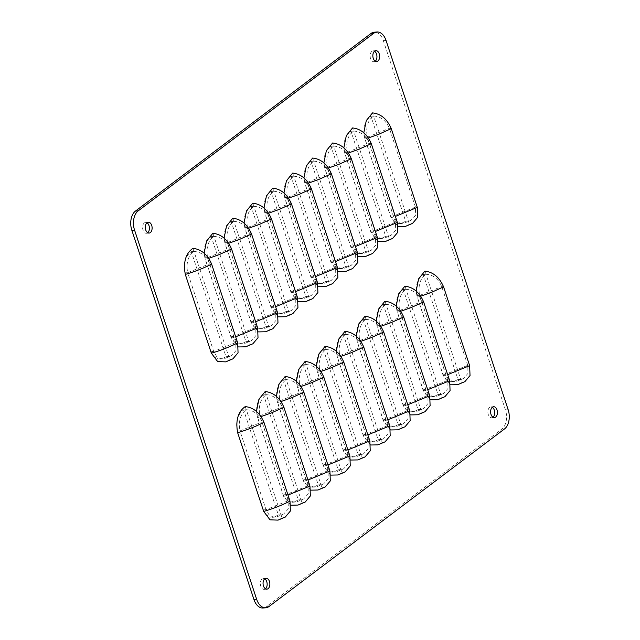 <?xml version="1.0" encoding="UTF-8"?>
<svg xmlns="http://www.w3.org/2000/svg" width="640" height="640" viewBox="0 0 640 640"><rect width="100%" height="100%" fill="white"/><g stroke="black" fill="none" stroke-linecap="round" stroke-linejoin="round"><path stroke-width="0.48" stroke-dasharray="3.2 2.4" d="M263.008 608A14.52 9.056 85.8 0 0 266.296 606.704L501.824 429.12A14.52 9.056 85.8 0 0 505.448 409.912L383.328 40.664A14.52 9.056 85.8 0 0 374.28 32.2M375.264 61.16A5.448 3.4 -94.2 0 1 375.168 61.232A5.448 3.4 -94.2 0 1 373.936 61.712A5.448 3.4 -94.2 0 1 370.288 57.56A5.448 3.4 -94.2 0 1 371.896 51.344A5.448 3.4 -94.2 0 1 373.136 50.856A5.448 3.4 -94.2 0 1 374.528 51.208M493.016 417.224A5.448 3.4 -94.2 0 1 492.928 417.296A5.448 3.4 -94.2 0 1 491.688 417.776A5.448 3.4 -94.2 0 1 488.04 413.624A5.448 3.4 -94.2 0 1 489.656 407.4A5.448 3.4 -94.2 0 1 490.888 406.92A5.448 3.4 -94.2 0 1 492.28 407.272M265.472 588.792A5.448 3.4 -94.2 0 1 265.384 588.864A5.448 3.4 -94.2 0 1 264.152 589.344A5.448 3.4 -94.2 0 1 260.496 585.192A5.448 3.4 -94.2 0 1 262.112 578.968A5.448 3.4 -94.2 0 1 263.352 578.488A5.448 3.4 -94.2 0 1 264.736 578.84M147.72 232.728A5.448 3.4 -94.2 0 1 147.632 232.8A5.448 3.4 -94.2 0 1 146.392 233.28A5.448 3.4 -94.2 0 1 142.744 229.128A5.448 3.4 -94.2 0 1 144.36 222.904A5.448 3.4 -94.2 0 1 145.592 222.424A5.448 3.4 -94.2 0 1 146.984 222.776M357.016 340.816C355.288 331.048 357.408 323.984 363.368 319.616L398.104 424.656L394.192 426.616L390.032 426.88L386.008 424.608L383.072 419.584L357.016 340.816L359.736 340.616C358.056 330.752 360.168 323.68 366.088 319.416L364.96 316.296M337.056 355.864C335.328 346.104 337.448 339.032 343.408 334.664L378.144 439.704L374.232 441.664L370.072 441.928L366.048 439.656L363.112 434.632L337.056 355.864L339.776 355.664C338.096 345.8 340.208 338.728 346.128 334.464L345 331.344M317.096 370.912C315.368 361.152 317.488 354.088 323.448 349.712L358.184 454.752L354.272 456.712L350.112 456.984L346.088 454.704L343.152 449.68L317.096 370.912L319.816 370.712C318.136 360.848 320.248 353.784 326.168 349.512L325.048 346.4M297.136 385.968C295.408 376.2 297.528 369.136 303.488 364.76L338.224 469.808L334.312 471.76L330.152 472.032L326.128 469.752L323.192 464.728L297.136 385.968L299.856 385.768C298.176 375.896 300.288 368.832 306.208 364.56L305.088 361.448M237.264 431.112C235.528 421.352 237.648 414.28 243.608 409.912L278.352 514.952L274.432 516.912L270.272 517.176L266.248 514.904L263.312 509.88L237.264 431.112L239.976 430.912C238.296 421.048 240.408 413.984 246.328 409.712L245.208 406.6M257.224 416.064C255.488 406.304 257.608 399.232 263.568 394.864L298.312 499.904L294.392 501.864L290.232 502.128L286.208 499.856L283.272 494.832L257.224 416.064L259.936 415.864C258.256 406 260.368 398.928 266.288 394.664L265.168 391.544M277.184 401.016C275.448 391.248 277.568 384.184 283.528 379.816L318.264 484.856L314.352 486.816L310.192 487.08L306.168 484.8L303.232 479.784L277.184 401.016L279.896 400.816C278.216 390.952 280.328 383.88 286.248 379.616L285.128 376.496M416.896 295.664C415.168 285.904 417.288 278.832 423.248 274.464L457.984 379.504L454.072 381.464L449.912 381.728L445.888 379.456L442.952 374.432L416.896 295.664L419.616 295.464C417.936 285.6 420.048 278.536 425.96 274.264L424.84 271.152M396.936 310.712C395.208 300.952 397.328 293.888 403.288 289.512L438.024 394.56L434.112 396.512L429.952 396.784L425.928 394.504L422.992 389.48L396.936 310.712L399.656 310.512C397.976 300.648 400.088 293.584 406 289.312L404.88 286.2M376.976 325.768C375.248 316 377.368 308.936 383.328 304.568L418.064 409.608L414.152 411.56L409.992 411.832L405.968 409.552L403.032 404.528L376.976 325.768L379.696 325.568C378.016 315.696 380.128 308.632 386.048 304.368L384.92 301.248M304.68 182.568C302.952 172.8 305.072 165.736 311.032 161.368L345.768 266.408L341.856 268.36L337.696 268.632L333.672 266.352L330.736 261.328L304.68 182.568L307.4 182.368C305.72 172.496 307.832 165.432 313.752 161.168L312.624 158.048M284.72 197.616C282.992 187.848 285.112 180.784 291.072 176.416L325.808 281.456L321.896 283.416L317.736 283.68L313.712 281.408L310.776 276.384L284.72 197.616L287.44 197.416C285.76 187.552 287.872 180.48 293.792 176.216L292.664 173.096M264.76 212.664C263.032 202.904 265.152 195.832 271.112 191.464L305.848 296.504L301.936 298.464L297.776 298.728L293.752 296.456L290.816 291.432L264.76 212.664L267.48 212.464C265.8 202.6 267.912 195.528 273.832 191.264L272.712 188.144M244.8 227.712C243.072 217.952 245.192 210.888 251.152 206.512L285.888 311.56L281.976 313.512L277.816 313.784L273.792 311.504L270.856 306.48L244.8 227.712L247.52 227.512C245.84 217.648 247.952 210.584 253.872 206.312L252.752 203.2M184.928 272.864C183.192 263.104 185.312 256.032 191.272 251.664L226.016 356.704L222.096 358.664L217.936 358.928L213.912 356.656L210.976 351.632L184.928 272.864L187.64 272.664C185.96 262.8 188.072 255.728 193.992 251.464L192.872 248.344M204.888 257.816C203.152 248.048 205.272 240.984 211.232 236.616L245.976 341.656L242.056 343.616L237.896 343.88L233.872 341.6L230.936 336.584L204.888 257.816L207.6 257.616C205.92 247.752 208.032 240.68 213.952 236.416L212.832 233.296M224.84 242.768C223.112 233 225.232 225.936 231.192 221.568L265.928 326.608L262.016 328.56L257.856 328.832L253.832 326.552L250.896 321.528L224.84 242.768L227.56 242.568C225.88 232.696 227.992 225.632 233.912 221.36L232.792 218.248M364.56 137.416C362.832 127.656 364.952 120.584 370.912 116.216L405.648 221.256L401.736 223.216L397.576 223.48L393.552 221.208L390.616 216.184L364.56 137.416L367.28 137.216C365.6 127.352 367.712 120.28 373.624 116.016L372.504 112.896M344.6 152.464C342.872 142.704 344.992 135.632 350.952 131.264L385.688 236.304L381.776 238.264L377.616 238.528L373.592 236.256L370.656 231.232L344.6 152.464L347.32 152.264C345.64 142.4 347.752 135.336 353.664 131.064L352.544 127.952M324.64 167.512C322.912 157.752 325.032 150.688 330.992 146.312L365.728 251.36L361.816 253.312L357.656 253.584L353.632 251.304L350.696 246.28L324.64 167.512L327.36 167.312C325.68 157.448 327.792 150.384 333.704 146.112L332.584 143M310.856 490.152L303.608 481.344L277.56 402.576L281.056 401.52M276.424 396.36L277.56 402.576M283.528 379.816L286.248 379.616L320.984 484.656L321.96 487.88L318 490.016M290.896 505.2L283.648 496.392L257.6 417.624L261.096 416.568M256.464 411.408L257.6 417.624M263.568 394.864L266.288 394.664L301.024 499.704L302 502.928L298.04 505.064M243.608 409.912L246.328 409.712L281.064 514.752L282.04 517.976L278.08 520.12M330.816 475.104L323.568 466.296L297.52 387.528L301.016 386.472M296.384 381.312L297.52 387.528M303.488 364.76L306.208 364.56L340.944 469.608L341.92 472.832L337.96 474.968M350.776 460.048L343.528 451.248L317.48 372.48L320.976 371.416M316.344 366.264L317.48 372.48M323.448 349.712L326.168 349.512L360.904 454.552L361.88 457.784L357.92 459.92M370.736 445L363.488 436.192L337.44 357.432L340.936 356.368M336.304 351.208L337.44 357.432M343.408 334.664L346.128 334.464L380.864 439.504L381.84 442.728L377.872 444.864M390.696 429.952L383.448 421.144L357.4 342.376L360.896 341.32M356.264 336.16L357.4 342.376M363.368 319.616L366.088 319.416L400.824 424.456L401.8 427.68L397.832 429.816M450.576 384.8L443.328 375.992L417.28 297.232L420.776 296.168M416.144 291.016L417.28 297.232M423.248 274.464L425.96 274.264L460.704 379.304L461.68 382.528L457.712 384.664M430.616 399.856L423.368 391.048L397.32 312.28L400.816 311.216M396.184 306.064L397.32 312.28M403.288 289.512L406 289.312L440.744 394.36L441.72 397.584L437.752 399.72M410.656 414.904L403.408 406.096L377.36 327.328L380.856 326.272M376.224 321.112L377.36 327.328M383.328 304.568L386.048 304.368L420.784 409.408L421.76 412.632L417.792 414.768M258.52 331.904L251.272 323.096L225.224 244.328L228.72 243.272M224.088 238.112L225.224 244.328M231.192 221.568L233.912 221.36L268.648 326.408L269.624 329.632L265.664 331.768M238.56 346.952L231.312 338.144L205.264 259.376L208.76 258.32M204.128 253.16L205.264 259.376M211.232 236.616L213.952 236.416L248.688 341.456L249.664 344.68L245.704 346.816M191.272 251.664L193.992 251.464L228.728 356.504L229.704 359.728L225.744 361.864M278.48 316.848L271.232 308.048L245.184 229.28L248.68 228.216M244.048 223.064L245.184 229.28M251.152 206.512L253.872 206.312L288.608 311.352L289.584 314.584L285.624 316.72M298.44 301.8L291.192 292.992L265.144 214.232L268.64 213.168M264.008 208.008L265.144 214.232M271.112 191.464L273.832 191.264L308.568 296.304L309.544 299.528L305.584 301.664M318.4 286.752L311.152 277.944L285.104 199.176L288.6 198.12M283.968 192.96L285.104 199.176M291.072 176.416L293.792 176.216L328.528 281.256L329.504 284.48L325.536 286.616M338.36 271.704L331.112 262.896L305.064 184.128L308.56 183.072M303.928 177.912L305.064 184.128M311.032 161.368L313.752 161.168L348.488 266.208L349.464 269.432L345.496 271.568M398.24 226.552L390.992 217.744L364.936 138.976L368.44 137.92M363.808 132.76L364.936 138.976M370.912 116.216L373.624 116.016L408.368 221.056L409.344 224.28L405.376 226.416M378.28 241.6L371.032 232.792L344.984 154.032L348.48 152.968M343.848 147.816L344.984 154.032M350.952 131.264L353.664 131.064L388.408 236.104L389.384 239.328L385.416 241.464M358.32 256.656L351.072 247.848L325.024 169.08L328.52 168.016M323.888 162.864L325.024 169.08M330.992 146.312L333.704 146.112L368.448 251.16L369.424 254.384L365.456 256.52M246.328 409.712C253.424 410.128 258.68 414.232 262.08 422.008L288.128 500.776L290 501.096M263.952 422.328L262.08 422.008L239.976 430.912L266.024 509.68L268.96 514.704L272.992 516.976L277.152 516.712L283.776 513.928L288.312 508.88L288.128 500.776L266.024 509.68L263.312 509.88M278.352 514.952L281.064 514.752M266.288 394.664C273.384 395.08 278.64 399.176 282.04 406.96L308.088 485.728L309.96 486.04M283.912 407.28L282.04 406.96L259.936 415.864L285.984 494.632L288.92 499.656L292.952 501.928L297.112 501.664L303.736 498.88L308.272 493.832L308.088 485.728L285.984 494.632L283.272 494.832M298.312 499.904L301.024 499.704M286.248 379.616C293.344 380.032 298.6 384.128 302 391.912L328.048 470.672L329.92 470.992M303.872 392.224L302 391.912L279.896 400.816L305.944 479.584L308.88 484.6L312.912 486.88L317.072 486.616L323.696 483.832L328.232 478.776L328.048 470.672L305.944 479.584L303.232 479.784M318.264 484.856L320.984 484.656M306.208 364.56C313.304 364.984 318.56 369.08 321.96 376.856L348.008 455.624L349.88 455.944M323.832 377.176L321.96 376.856L299.856 385.768L325.904 464.528L328.84 469.552L332.872 471.832L337.032 471.56L343.656 468.776L348.192 463.728L348.008 455.624L325.904 464.528L323.192 464.728M338.224 469.808L340.944 469.608M326.168 349.512C333.264 349.928 338.512 354.032 341.92 361.808L367.968 440.576L369.84 440.896M343.792 362.128L341.92 361.808L319.816 370.712L345.864 449.48L348.8 454.504L352.832 456.776L356.992 456.512L363.616 453.728L368.152 448.68L367.968 440.576L345.864 449.48L343.152 449.68M358.184 454.752L360.904 454.552M346.128 334.464C353.224 334.88 358.472 338.976 361.88 346.76L387.928 425.528L389.8 425.848M363.752 347.08L361.88 346.76L339.776 355.664L365.824 434.432L368.76 439.456L372.792 441.728L376.952 441.464L383.576 438.68L388.112 433.632L387.928 425.528L365.824 434.432L363.112 434.632M378.144 439.704L380.864 439.504M366.088 319.416C373.184 319.832 378.432 323.928 381.84 331.712L407.888 410.48L409.76 410.792M383.712 332.032L381.84 331.712L359.736 340.616L385.784 419.384L388.72 424.408L392.752 426.68L396.912 426.416L403.536 423.632L408.072 418.576L407.888 410.48L385.784 419.384L383.072 419.584M398.104 424.656L400.824 424.456M282.04 517.976L285.256 517.088M302 502.928L305.216 502.032M321.96 487.88L325.176 486.984M341.92 472.832L345.136 471.936M361.88 457.784L365.096 456.888M381.84 442.728L385.056 441.84M401.8 427.68L405.016 426.784M386.048 304.368C393.144 304.784 398.392 308.88 401.8 316.664L427.848 395.424L429.72 395.744M403.672 316.976L401.8 316.664L379.696 325.568L405.744 404.328L408.68 409.352L412.712 411.632L416.872 411.36L423.496 408.576L428.032 403.528L427.848 395.424L405.744 404.328L403.032 404.528M418.064 409.608L420.784 409.408M406 289.312C413.104 289.728 418.352 293.832 421.76 301.608L447.808 380.376L449.68 380.696M423.632 301.928L421.76 301.608L399.656 310.512L425.704 389.28L428.64 394.304L432.672 396.584L436.832 396.312L443.456 393.528L447.992 388.48L447.808 380.376L425.704 389.28L422.992 389.48M438.024 394.56L440.744 394.36M425.96 274.264C433.064 274.68 438.312 278.784 441.72 286.56L467.768 365.328L469.64 365.648M443.592 286.88L441.72 286.56L419.616 295.464L445.664 374.232L448.6 379.256L452.632 381.528L456.792 381.264L463.416 378.48L467.952 373.432L467.768 365.328L445.664 374.232L442.952 374.432M457.984 379.504L460.704 379.304M421.76 412.632L424.976 411.736M441.72 397.584L444.936 396.688M461.68 382.528L464.896 381.64M193.992 251.464C201.088 251.88 206.344 255.976 209.744 263.76L235.792 342.528L237.664 342.84M211.616 264.08L209.744 263.76L187.64 272.664L213.688 351.432L216.624 356.456L220.656 358.728L224.816 358.464L231.44 355.68L235.976 350.632L235.792 342.528L213.688 351.432L210.976 351.632M226.016 356.704L228.728 356.504M213.952 236.416C221.048 236.832 226.304 240.928 229.704 248.712L255.752 327.472L257.624 327.792M231.576 249.024L229.704 248.712L207.6 257.616L233.648 336.384L236.584 341.4L240.616 343.68L244.776 343.416L251.4 340.632L255.936 335.576L255.752 327.472L233.648 336.384L230.936 336.584M245.976 341.656L248.688 341.456M233.912 221.36C241.008 221.784 246.264 225.88 249.664 233.656L275.712 312.424L277.584 312.744M251.536 233.976L249.664 233.656L227.56 242.568L253.608 321.328L256.544 326.352L260.576 328.632L264.736 328.36L271.36 325.576L275.896 320.528L275.712 312.424L253.608 321.328L250.896 321.528M265.928 326.608L268.648 326.408M253.872 206.312C260.968 206.728 266.216 210.832 269.624 218.608L295.672 297.376L297.544 297.696M271.496 218.928L269.624 218.608L247.52 227.512L273.568 306.28L276.504 311.304L280.536 313.576L284.696 313.312L291.32 310.528L295.856 305.48L295.672 297.376L273.568 306.28L270.856 306.48M285.888 311.56L288.608 311.352M273.832 191.264C280.928 191.68 286.176 195.776 289.584 203.56L315.632 282.328L317.504 282.648M291.456 203.88L289.584 203.56L267.48 212.464L293.528 291.232L296.464 296.256L300.496 298.528L304.656 298.264L311.28 295.48L315.816 290.432L315.632 282.328L293.528 291.232L290.816 291.432M305.848 296.504L308.568 296.304M293.792 176.216C300.888 176.632 306.136 180.728 309.544 188.512L335.592 267.28L337.464 267.592M311.416 188.832L309.544 188.512L287.44 197.416L313.488 276.184L316.424 281.208L320.456 283.48L324.616 283.216L331.24 280.432L335.776 275.376L335.592 267.28L313.488 276.184L310.776 276.384M325.808 281.456L328.528 281.256M313.752 161.168C320.848 161.584 326.096 165.68 329.504 173.464L355.552 252.224L357.424 252.544M331.376 173.776L329.504 173.464L307.4 182.368L333.448 261.128L336.384 266.152L340.416 268.432L344.576 268.16L351.2 265.376L355.736 260.328L355.552 252.224L333.448 261.128L330.736 261.328M345.768 266.408L348.488 266.208M229.704 359.728L232.92 358.832M249.664 344.68L252.88 343.784M269.624 329.632L272.84 328.736M289.584 314.584L292.8 313.688M309.544 299.528L312.76 298.64M329.504 284.48L332.72 283.584M349.464 269.432L352.68 268.536M333.704 146.112C340.808 146.528 346.056 150.632 349.464 158.408L375.512 237.176L377.384 237.496M351.336 158.728L349.464 158.408L327.36 167.312L353.408 246.08L356.344 251.104L360.376 253.384L364.536 253.112L371.16 250.328L375.696 245.28L375.512 237.176L353.408 246.08L350.696 246.28M365.728 251.36L368.448 251.16M353.664 131.064C360.768 131.48 366.016 135.584 369.424 143.36L395.472 222.128L397.344 222.448M371.296 143.68L369.424 143.36L347.32 152.264L373.368 231.032L376.304 236.056L380.336 238.328L384.496 238.064L391.12 235.28L395.656 230.232L395.472 222.128L373.368 231.032L370.656 231.232M385.688 236.304L388.408 236.104M373.624 116.016C380.728 116.432 385.976 120.528 389.384 128.312L415.432 207.08L417.304 207.392M391.256 128.632L389.384 128.312L367.28 137.216L393.328 215.984L396.264 221.008L400.296 223.28L404.456 223.016L411.08 220.232L415.616 215.176L415.432 207.08L393.328 215.984L390.616 216.184M405.648 221.256L408.368 221.056M369.424 254.384L372.64 253.488M389.384 239.328L392.6 238.44M409.344 224.28L412.56 223.384M386.048 40.464L383.328 40.664M508.16 409.712L505.448 409.912M504.544 428.92L501.824 429.12M269.016 606.504L266.296 606.704M283.648 496.392L288.008 495.064M303.608 481.344L307.968 480.008M323.568 466.296L327.928 464.96M343.528 451.248L347.888 449.912M363.488 436.192L367.84 434.864M383.448 421.144L387.8 419.808M403.408 406.096L407.76 404.76M423.368 391.048L427.72 389.712M443.328 375.992L447.68 374.664M231.312 338.144L235.672 336.808M251.272 323.096L255.632 321.76M271.232 308.048L275.592 306.712M291.192 292.992L295.544 291.664M311.152 277.944L315.504 276.608M331.112 262.896L335.464 261.56M351.072 247.848L355.424 246.512M371.032 232.792L375.384 231.464M390.992 217.744L395.344 216.416M373.136 50.856L375.848 50.656M373.936 61.712L376.648 61.512M490.888 406.92L493.608 406.72M491.688 417.776L494.408 417.576M263.352 578.488L266.064 578.288M264.152 589.344L266.864 589.144M145.592 222.424L148.312 222.224M146.392 233.28L149.112 233.08M283.776 513.928L277.936 516.432M275.096 517.112L272.376 517.312M303.736 498.88L297.896 501.384M295.056 502.064L292.336 502.264M323.696 483.832L317.856 486.336M315.016 487.016L312.296 487.216M343.656 468.776L337.816 471.288M334.976 471.96L332.256 472.16M363.616 453.728L357.776 456.232M354.936 456.912L352.216 457.112M383.576 438.68L377.736 441.184M374.896 441.864L372.176 442.064M403.536 423.632L397.696 426.136M394.856 426.816L392.136 427.016M423.496 408.576L417.656 411.088M414.816 411.768L412.096 411.968M443.456 393.528L437.616 396.032M434.776 396.712L432.056 396.912M463.416 378.48L457.576 380.984M454.736 381.664L452.016 381.864M231.44 355.68L225.6 358.184M222.76 358.864L220.04 359.064M251.4 340.632L245.56 343.136M242.72 343.816L240 344.016M271.36 325.576L265.52 328.088M262.68 328.76L259.96 328.968M291.32 310.528L285.48 313.032M282.64 313.712L279.92 313.912M311.28 295.48L305.44 297.984M302.6 298.664L299.88 298.864M331.24 280.432L325.4 282.936M322.56 283.616L319.84 283.816M351.2 265.376L345.36 267.888M342.52 268.568L339.8 268.768M371.16 250.328L365.32 252.84M362.48 253.512L359.76 253.712M391.12 235.28L385.28 237.784M382.44 238.464L379.72 238.664M411.08 220.232L405.24 222.736M402.4 223.416L399.68 223.616"/><path stroke-width="0.96" d="M376.992 32L374.28 32.2A14.52 9.056 85.8 0 0 370.984 33.496L135.456 211.08A14.52 9.056 85.8 0 0 131.84 230.288L253.952 599.536A14.52 9.056 85.8 0 0 263.008 608L265.72 607.8A14.52 9.056 -94.2 0 1 256.672 599.336L134.552 230.088A14.52 9.056 -94.2 0 1 138.176 210.88L373.704 33.296A14.52 9.056 -94.2 0 1 376.992 32A14.52 9.056 -94.2 0 1 386.048 40.464L508.16 409.712A14.52 9.056 -94.2 0 1 504.544 428.92L269.016 606.504A14.52 9.056 -94.2 0 1 265.72 607.8M374.528 51.208A5.448 3.4 -94.2 0 1 376.92 56.032A5.448 3.4 -94.2 0 1 375.264 61.16M492.28 407.272A5.448 3.4 -94.2 0 1 494.68 412.096A5.448 3.4 -94.2 0 1 493.016 417.224M264.736 578.84A5.448 3.4 -94.2 0 1 267.136 583.664A5.448 3.4 -94.2 0 1 265.472 588.792M146.984 222.776A5.448 3.4 -94.2 0 1 149.384 227.6A5.448 3.4 -94.2 0 1 147.72 232.728M374.616 51.136A5.448 3.4 -94.2 0 1 375.848 50.656A5.448 3.4 -94.2 0 1 379.504 54.808A5.448 3.4 -94.2 0 1 377.888 61.032A5.448 3.4 -94.2 0 1 376.648 61.512A5.448 3.4 -94.2 0 1 373 57.36A5.448 3.4 -94.2 0 1 374.616 51.136M492.368 407.2A5.448 3.4 -94.2 0 1 493.608 406.72A5.448 3.4 -94.2 0 1 497.256 410.872A5.448 3.4 -94.2 0 1 495.64 417.096A5.448 3.4 -94.2 0 1 494.408 417.576A5.448 3.4 -94.2 0 1 490.76 413.424A5.448 3.4 -94.2 0 1 492.368 407.2M264.832 578.768A5.448 3.4 -94.2 0 1 266.064 578.288A5.448 3.4 -94.2 0 1 269.712 582.44A5.448 3.4 -94.2 0 1 268.104 588.656A5.448 3.4 -94.2 0 1 266.864 589.144A5.448 3.4 -94.2 0 1 263.216 584.992A5.448 3.4 -94.2 0 1 264.832 578.768M147.072 222.704A5.448 3.4 -94.2 0 1 148.312 222.224A5.448 3.4 -94.2 0 1 151.96 226.376A5.448 3.4 -94.2 0 1 150.344 232.6A5.448 3.4 -94.2 0 1 149.112 233.08A5.448 3.4 -94.2 0 1 145.456 228.928A5.448 3.4 -94.2 0 1 147.072 222.704M281.056 401.52L291.32 397.888L303.872 392.224C299.696 382.608 293.448 377.36 285.128 376.496L278.888 384.2L276.424 396.36M307.968 480.008L329.92 470.992L330.312 480.904L325.176 486.984L318 490.016L310.856 490.152M261.096 416.568L271.36 412.936L283.912 407.28C279.736 397.656 273.488 392.416 265.168 391.544L258.928 399.248L256.464 411.408M288.008 495.064L309.96 486.04L310.352 495.952L305.216 502.032L298.04 505.064L290.896 505.2M263.688 511.44L237.64 432.68C247.216 429.872 255.992 426.424 263.952 422.328L290 501.096L290.392 511L285.256 517.088L278.08 520.12L270.016 519.824L263.688 511.44C273.272 508.64 282.04 505.192 290 501.096M263.952 422.328C259.776 412.704 253.528 407.464 245.208 406.6C237.984 411.776 235.464 420.472 237.64 432.68M301.016 386.472L311.28 382.84L323.832 377.176C319.656 367.56 313.408 362.312 305.088 361.448L298.848 369.152L296.384 381.312M327.928 464.96L349.88 455.944L350.272 465.856L345.136 471.936L337.96 474.968L330.816 475.104M320.976 371.416L331.24 367.792L343.792 362.128C339.616 352.504 333.368 347.264 325.048 346.4L318.808 354.096L316.344 366.264M347.888 449.912L369.84 440.896L370.232 450.8L365.096 456.888L357.92 459.92L350.776 460.048M340.936 356.368L351.2 352.736L363.752 347.08C359.576 337.456 353.328 332.216 345 331.344L338.768 339.048L336.304 351.208M367.84 434.864L389.8 425.848L390.192 435.752L385.056 441.84L377.88 444.864L370.736 445M360.896 341.32L371.16 337.688L383.712 332.032C379.536 322.408 373.288 317.16 364.96 316.296L358.728 324L356.264 336.16M387.8 419.808L409.76 410.792L410.152 420.704L405.016 426.784L397.84 429.816L390.696 429.952M420.776 296.168L431.04 292.536L443.592 286.88C439.416 277.256 433.168 272.016 424.84 271.152L418.608 278.848L416.144 291.016M447.68 374.664L469.64 365.648L470.032 375.552L464.896 381.64L457.712 384.672L450.576 384.8M400.816 311.216L411.08 307.592L423.632 301.928C419.456 292.304 413.208 287.064 404.88 286.2L398.648 293.896L396.184 306.064M427.72 389.712L449.68 380.696L450.072 390.608L444.936 396.688L437.752 399.72L430.616 399.856M380.856 326.272L391.12 322.64L403.672 316.976C399.496 307.36 393.248 302.112 384.92 301.248L378.688 308.952L376.224 321.112M407.76 404.76L429.72 395.744L430.112 405.656L424.976 411.736L417.8 414.768L410.656 414.904M228.72 243.272L238.984 239.64L251.536 233.976C247.36 224.36 241.112 219.112 232.792 218.248L226.552 225.952L224.088 238.112M255.632 321.76L277.584 312.744L277.976 322.656L272.84 328.736L265.664 331.768L258.52 331.904M208.76 258.32L219.024 254.688L231.576 249.024C227.4 239.408 221.152 234.16 212.832 233.296L206.592 241L204.128 253.16M235.672 336.808L257.624 327.792L258.016 337.704L252.88 343.784L245.704 346.816L238.56 346.952M211.352 353.192L185.304 274.424C194.88 271.624 203.656 268.176 211.616 264.08L237.664 342.84L238.056 352.752L232.92 358.832L225.744 361.864L217.68 361.576L211.352 353.192C220.928 350.392 229.704 346.944 237.664 342.84M211.616 264.08C207.44 254.456 201.192 249.216 192.872 248.344C185.648 253.528 183.128 262.224 185.304 274.424M248.68 228.216L258.944 224.592L271.496 218.928C267.32 209.304 261.072 204.064 252.752 203.2L246.512 210.896L244.048 223.064M275.592 306.712L297.544 297.696L297.936 307.6L292.8 313.688L285.624 316.72L278.48 316.848M268.64 213.168L278.904 209.536L291.456 203.88C287.28 194.256 281.032 189.016 272.712 188.144L266.472 195.848L264.008 208.008M295.544 291.664L317.504 282.648L317.896 292.552L312.76 298.64L305.584 301.672L298.44 301.8M288.6 198.12L298.864 194.488L311.416 188.832C307.24 179.208 300.992 173.96 292.664 173.096L286.432 180.8L283.968 192.96M325.536 286.616L318.4 286.752M308.56 183.072L318.824 179.44L331.376 173.776C327.2 164.16 320.952 158.912 312.624 158.048L306.392 165.752L303.928 177.912M345.496 271.568L338.36 271.704M368.44 137.92L378.704 134.288L391.256 128.632C387.08 119.008 380.832 113.768 372.504 112.896L366.272 120.6L363.808 132.76M395.344 216.416L417.304 207.392L417.696 217.304L412.56 223.384L405.376 226.416L398.24 226.552M348.48 152.968L358.744 149.336L371.296 143.68C367.12 134.056 360.872 128.816 352.544 127.952L346.312 135.648L343.848 147.816M375.384 231.464L397.344 222.448L397.736 232.352L392.6 238.44L385.416 241.472L378.28 241.6M328.52 168.016L338.784 164.392L351.336 158.728C347.16 149.104 340.912 143.864 332.584 143L326.352 150.696L323.888 162.864M355.424 246.512L377.384 237.496L377.776 247.408L372.64 253.488L365.456 256.52L358.32 256.656M309.96 486.04L283.912 407.28M329.92 470.992L303.872 392.224M349.88 455.944L323.832 377.176M369.84 440.896L343.792 362.128M389.8 425.848L363.752 347.08M409.76 410.792L383.712 332.032M429.72 395.744L403.672 316.976M449.68 380.696L423.632 301.928M469.64 365.648L443.592 286.88M257.624 327.792L231.576 249.024M277.584 312.744L251.536 233.976M297.544 297.696L271.496 218.928M317.504 282.648L291.456 203.88M325.544 286.616L332.72 283.584L337.856 277.504L337.464 267.592L311.416 188.832M345.504 271.568L352.68 268.536L357.816 262.456L357.424 252.544L331.376 173.776M377.384 237.496L351.336 158.728M397.344 222.448L371.296 143.68M417.304 207.392L391.256 128.632M138.176 210.88L135.456 211.08M131.84 230.288L134.552 230.088M373.704 33.296L370.984 33.496M256.672 599.336L253.952 599.536M315.504 276.608L337.464 267.592M335.464 261.56L357.424 252.544"/></g></svg>
